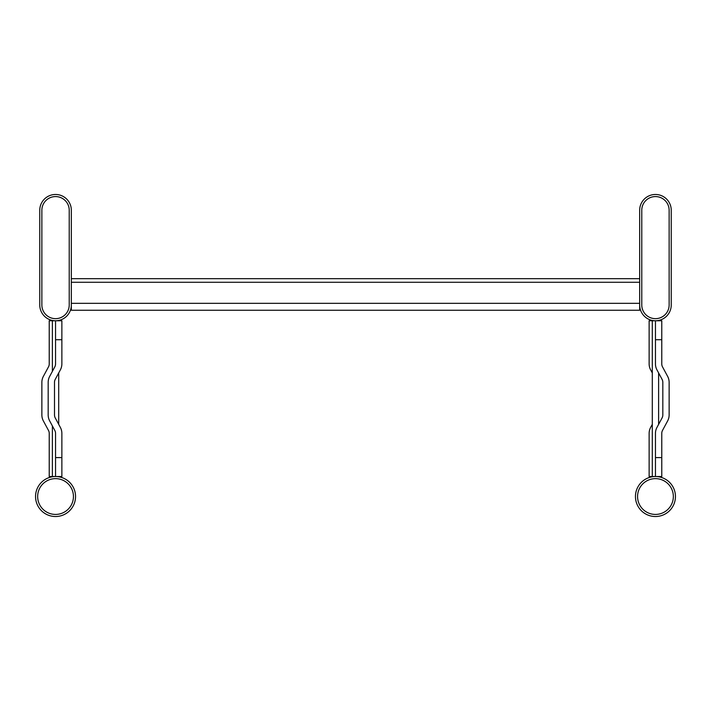 <?xml version="1.0" encoding="UTF-8"?>
<svg xmlns="http://www.w3.org/2000/svg" width="711" height="711" viewBox="0 0 711 711"><rect width="100%" height="100%" fill="white"/><g stroke="black" fill="none" stroke-linecap="round" stroke-linejoin="round"><path stroke-width="1.07" d="M39.763 304.983A15.784 15.784 0 0 0 55.547 320.768A15.784 15.784 0 0 0 71.331 304.983L71.331 210.26A15.784 15.784 0 0 0 55.547 194.476A15.784 15.784 0 0 0 39.763 210.26L39.763 304.983M41.869 304.983A13.678 13.678 0 0 0 55.547 318.661A13.678 13.678 0 0 0 69.225 304.983L69.225 210.26A13.678 13.678 0 0 0 55.547 196.574A13.678 13.678 0 0 0 41.869 210.26L41.869 304.983M671.237 304.983A15.784 15.784 0 0 1 655.453 320.768A15.784 15.784 0 0 1 639.669 304.983L639.669 210.26A15.784 15.784 0 0 1 655.453 194.476A15.784 15.784 0 0 1 671.237 210.26L671.237 304.983M669.131 210.26L669.131 304.983A13.678 13.678 0 0 1 655.453 318.661A13.678 13.678 0 0 1 641.775 304.983L641.775 210.26A13.678 13.678 0 0 1 655.453 196.574A13.678 13.678 0 0 1 669.131 210.26M639.669 310.245L639.669 303.33L71.331 303.33L71.331 310.245L639.669 310.245M639.669 278.668L71.331 278.668M55.547 457.591L61.866 457.591L61.866 476.53L55.547 476.53L55.547 433.408A6.319 6.319 0 0 0 54.791 430.413L49.69 420.939A12.629 12.629 0 0 1 48.179 414.948L48.179 382.349A12.629 12.629 0 0 1 49.69 376.368L54.791 366.885A6.319 6.319 0 0 0 55.547 363.89L55.547 320.768L49.228 320.768L49.228 363.89A6.319 6.319 0 0 1 48.481 366.885L43.371 376.368A12.629 12.629 0 0 0 41.869 382.349L41.869 414.948A12.629 12.629 0 0 0 43.371 420.939L48.481 430.413A6.319 6.319 0 0 1 49.228 433.408L49.228 476.53L52.392 476.53L52.392 425.951M652.298 372.937L650.645 369.88A12.629 12.629 0 0 1 649.134 363.89L649.134 320.768L652.298 320.768L652.298 476.53L649.134 476.53L649.134 433.408A12.629 12.629 0 0 1 650.645 427.418L652.298 424.36M61.866 457.591L61.866 433.408A12.629 12.629 0 0 0 60.355 427.418L55.254 417.944A6.319 6.319 0 0 1 54.498 414.948L54.498 382.349A6.319 6.319 0 0 1 55.254 379.354L60.355 369.88A12.629 12.629 0 0 0 61.866 363.89L61.866 339.716L55.547 339.716M55.547 320.768L61.866 320.768L61.866 339.716M655.453 339.716L655.453 320.768L661.772 320.768L661.772 339.716L655.453 339.716L655.453 363.89A12.629 12.629 0 0 0 656.964 369.88L662.065 379.354A6.319 6.319 0 0 1 662.821 382.349L662.821 414.948A6.319 6.319 0 0 1 662.065 417.944L656.964 427.418A12.629 12.629 0 0 0 655.453 433.408L655.453 457.591L661.772 457.591L661.772 476.53L655.453 476.53L655.453 457.591M661.772 339.716L661.772 363.89A6.319 6.319 0 0 0 662.519 366.885L667.629 376.368A12.629 12.629 0 0 1 669.131 382.349L669.131 414.948A12.629 12.629 0 0 1 667.629 420.939L662.519 430.413A6.319 6.319 0 0 0 661.772 433.408L661.772 457.591M37.656 496.527A17.891 17.891 0 0 0 55.547 514.426A17.891 17.891 0 0 0 73.437 496.527A17.891 17.891 0 0 0 55.547 478.636A17.891 17.891 0 0 0 37.656 496.527M75.544 496.527A19.997 19.997 0 0 0 55.547 476.53A19.997 19.997 0 0 0 35.55 496.527A19.997 19.997 0 0 0 55.547 516.524A19.997 19.997 0 0 0 75.544 496.527M637.563 496.527A17.891 17.891 0 0 0 655.453 514.426A17.891 17.891 0 0 0 673.344 496.527A17.891 17.891 0 0 0 655.453 478.636A17.891 17.891 0 0 0 637.563 496.527M675.45 496.527A19.997 19.997 0 0 0 655.453 476.53A19.997 19.997 0 0 0 635.456 496.527A19.997 19.997 0 0 0 655.453 516.524A19.997 19.997 0 0 0 675.45 496.527M58.702 372.937L58.702 424.36M52.392 320.768L52.392 371.346M55.547 476.53L52.392 476.53M658.608 372.937L658.608 424.36M655.453 320.768L652.298 320.768M655.453 476.53L652.298 476.53M639.669 282.276L71.331 282.276"/></g></svg>
